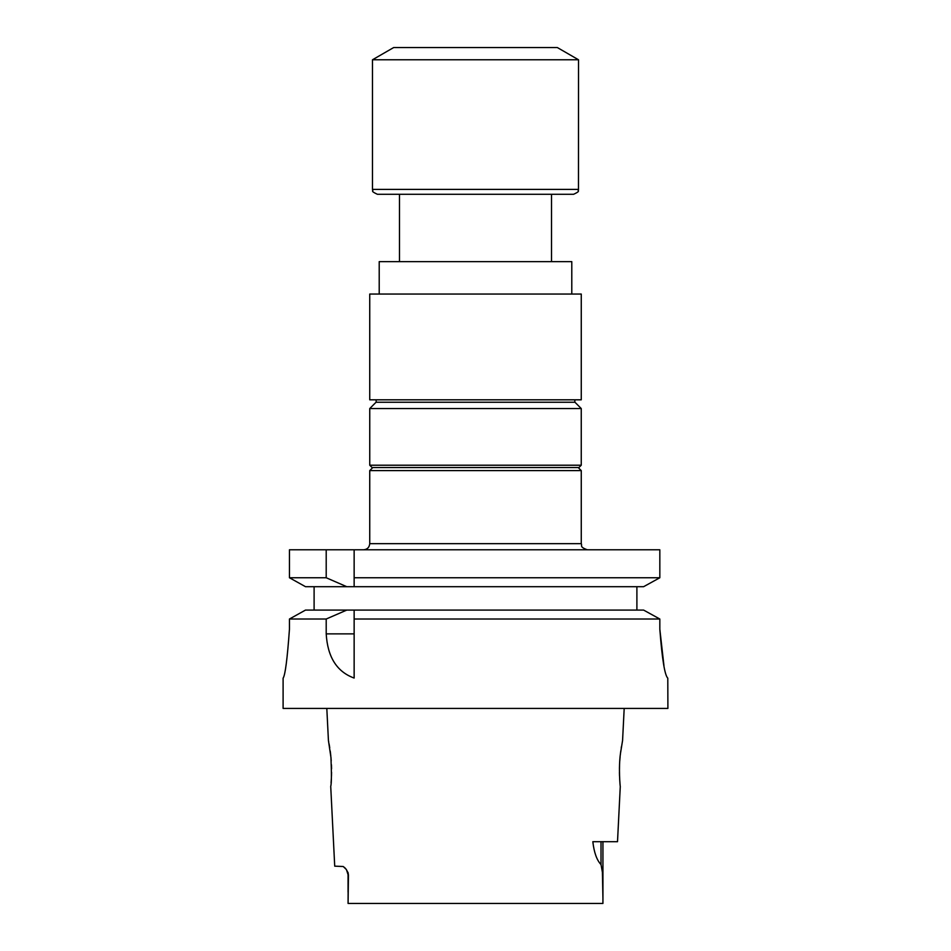 <?xml version="1.0" encoding="UTF-8"?>
<svg xmlns="http://www.w3.org/2000/svg" width="951" height="951" viewBox="0 0 951 951"><rect width="100%" height="100%" fill="white"/><g stroke="black" fill="none" stroke-linecap="round" stroke-linejoin="round"><path stroke-width="1.43" d="M551.509 261.644L551.509 194.277M346.77 586.696L326.205 577.756L289.449 577.756L289.449 549.785L659.828 549.785L659.828 577.756L643.601 586.696L354.141 586.696L354.141 549.785L354.141 586.696L305.509 586.696L289.449 577.756L305.509 586.696M624.189 708.424L622.572 740.52L620.492 753.311C618.376 767.635 620.171 787.095 620.278 786.37L617.508 841.706L592.83 841.706C594.09 852.572 596.812 860.191 601.02 864.578L602.399 872.198L602.934 898.267L602.934 841.706M619.969 783.125L619.672 779M619.529 775.861L619.446 772.355M619.446 768.67L619.553 764.782M619.767 760.99L620.111 756.746M620.29 754.987L620.789 750.933M621.253 747.783L621.431 746.678M602.922 903.45L602.934 898.267L602.922 903.45L348.078 903.45L348.221 872.994L346.164 869.321L343.228 866.504L334.716 866.159L330.722 786.37C331.542 783.957 331.626 774.34 330.96 757.531L328.428 740.52L326.811 708.424M328.499 740.877L328.689 741.851M329.082 743.884L329.735 747.7M330.223 751.017L330.805 755.902M330.924 757.162L331.221 760.836M331.447 764.794L331.554 768.788M331.554 772.283L331.459 776.23M331.34 778.798L331.055 782.899M663.964 665.819L659.828 629.253C662.086 658.984 664.749 675.281 667.792 678.17L667.899 708.424L283.101 708.424L283.101 678.17C285.193 675.269 287.309 658.96 289.449 629.205L289.449 619.018L305.509 610.078L289.449 619.018L326.205 619.018L326.205 633.865C327.584 657.093 336.892 671.822 354.141 678.051L354.141 610.078L305.509 610.078M643.601 610.078L354.141 610.078L354.141 619.018L659.828 619.018L643.601 610.078L659.828 619.018L659.828 629.253M283.101 678.17L283.101 678.17C285.205 675.258 287.321 658.936 289.449 629.205M314.103 610.078L314.103 586.696M636.897 586.696L636.897 610.078M346.77 610.078L326.205 619.018M289.449 549.785L289.449 577.756M326.205 577.756L326.205 549.785M643.601 586.696L659.828 577.756L354.141 577.756M348.078 903.45L348.458 874.718M345.724 868.762L344.393 867.348M578.208 467.547L581.263 470.614L369.737 470.614L369.737 543.663C369.368 547.384 367.336 549.416 363.627 549.785M369.749 465.217L372.079 467.547L578.921 467.547L581.251 465.217L581.251 408.55L369.749 408.55L369.749 465.217L581.251 465.217M369.749 408.55L376.037 402.249L574.963 402.249L581.251 408.55M376.156 402.249L376.156 399.812M369.737 294.049L581.263 294.049L581.263 399.812L369.737 399.812L369.737 294.049M379.211 294.049L379.211 261.644L571.789 261.644L571.789 294.049M399.491 261.644L399.491 194.277L377.381 194.277L573.619 194.277C581.453 190.675 577.007 191.032 578.47 189.998L578.517 59.782L372.483 59.782L372.483 189.38L578.517 189.38M372.483 59.782L393.666 47.55L557.334 47.55L578.517 59.782M326.205 633.865L354.141 633.865M601.02 841.706L601.02 864.578M369.737 543.663L581.263 543.663C582.44 545.47 579.016 546.873 587.373 549.785M346.509 869.796L348.066 874.718L348.066 892.169M581.263 470.614L581.263 543.663M372.792 467.547L369.737 470.614M574.844 402.249L574.844 399.812M372.483 189.38L372.53 189.998C373.993 191.032 369.547 190.675 377.381 194.277"/></g></svg>
